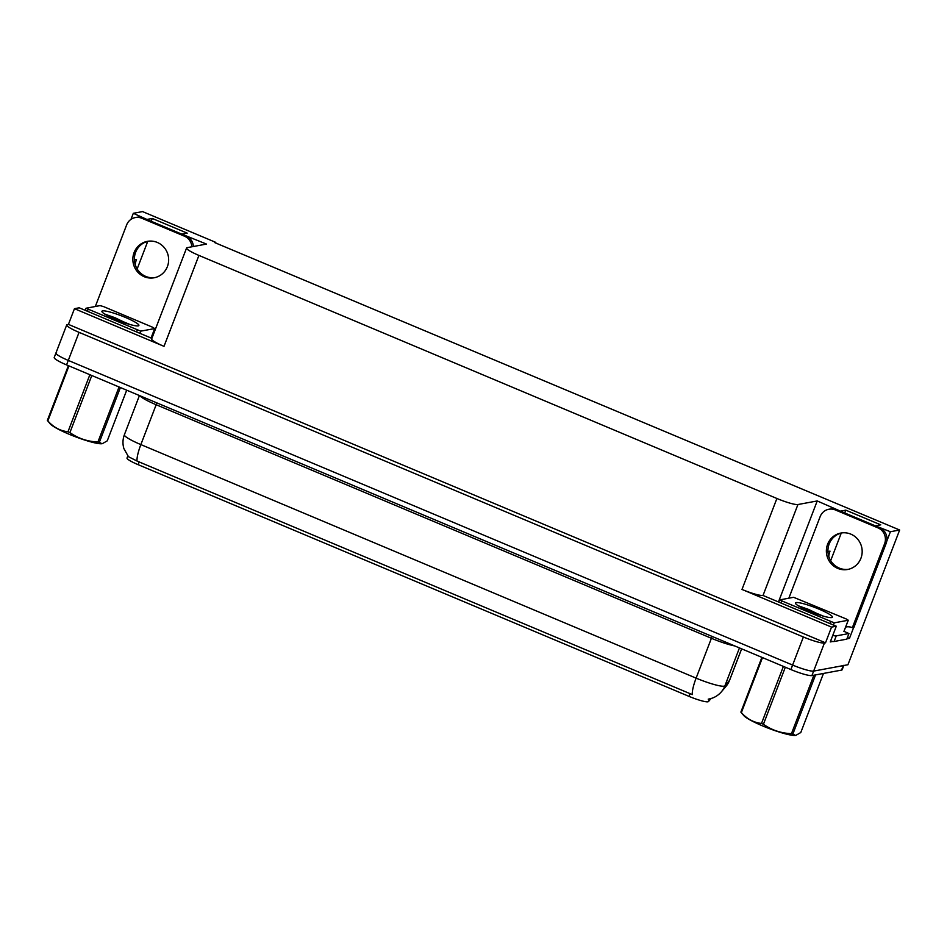 <?xml version="1.0" encoding="UTF-8"?>
<svg xmlns="http://www.w3.org/2000/svg" width="947" height="947" viewBox="0 0 947 947"><rect width="100%" height="100%" fill="white"/><g stroke="black" fill="none" stroke-linecap="round" stroke-linejoin="round"><path stroke-width="1.42" d="M137.161 268.948L147.602 241.745A19.425 18.762 79.5 0 1 147.768 241.331M875.951 526.082L890.405 531.729L899.65 530.012L847.932 664.747L813.651 671.092A18.218 2.533 -159 0 1 792.615 665.066L68.291 360.416A18.218 2.533 -159 0 1 55.932 353.03A18.218 2.533 -159 0 1 56.56 352.663M847.435 637.532L849.459 638.385L846.926 638.858M832.792 641.474L830.259 641.936L836.296 626.227L763.022 595.462A18.218 2.533 21 0 1 741.986 589.436L831.549 627.103L836.296 626.227M151.887 338.363L79.205 307.799L74.458 308.675L164.009 346.342A18.218 2.533 21 0 1 151.662 338.955L186.571 248.019A18.218 2.533 21 0 0 198.917 255.406L776.895 498.489A18.218 2.533 21 0 0 797.93 504.526L817.225 500.951L778.481 601.901M68.421 324.395L825.512 642.824L824.423 643.025A18.218 2.533 -159 0 1 803.387 636.988L79.063 332.35A18.218 2.533 -159 0 1 66.704 324.963A18.218 2.533 -159 0 1 67.332 324.596L68.421 324.395L74.458 308.675M215.514 242.929L215.738 242.361L142.559 211.595L133.314 213.3L130.982 219.373M890.405 531.729L886.771 541.187M853.661 627.447L849.459 638.385M831.549 627.103L825.512 642.824M830.685 560.648L841.125 533.433A19.425 18.762 79.5 0 1 841.291 533.019M899.65 530.012L214.649 242.562L215.738 242.361M182.428 234.394L206.493 244.077L187.186 247.652A18.218 2.533 21 0 0 186.571 248.019M817.225 500.951L841.007 511.392M133.314 213.3L147.472 219.692M876.093 525.703L880.746 524.851L845.801 510.149L841.149 511.013M182.57 234.016L187.222 233.151L152.278 218.461L147.625 219.313M711.055 698.519L708.463 701.573A16.395 2.285 -159 0 1 689.025 696.376L138.132 464.669A16.395 2.285 -159 0 1 127.016 458.028L127.821 455.933M135.255 264.722A19.425 18.762 79.5 0 1 136.486 259.454L134.415 259.833M152.278 218.461L151.2 221.267M827.938 551.521L830.01 551.142A19.425 18.762 -100.5 0 0 828.779 556.41M845.801 510.149L844.724 512.954M128.472 456.691L137.031 461.047L692.293 694.589A21.248 4.664 -67.2 0 1 696.116 678.135A24.291 3.386 21 0 0 724.159 686.173A24.291 3.386 21 0 0 724.905 685.829L729.498 680.431A24.291 3.386 21 0 0 729.581 680.289L741.655 648.849M741.631 648.837L729.498 680.431A21.248 21.023 -139.6 0 1 725.923 686.457L721.342 691.855C717.992 695.69 713.86 698.081 708.924 699.028L708.214 699.146M843.907 665.244A18.218 2.533 -159 0 1 843.28 665.599L813.651 671.092A18.218 2.533 -159 0 1 792.615 665.066L68.291 360.416A18.218 2.533 -159 0 1 55.932 353.03L66.704 324.963M843.801 665.504L842.179 669.73A18.218 2.533 -159 0 1 841.552 670.097L811.922 675.578A18.218 2.533 -159 0 1 790.887 669.553L66.562 364.903A18.218 2.533 -159 0 1 54.216 357.516L55.932 353.03M157.32 242.444A18.526 17.886 -100.5 0 0 147.377 241.355A18.526 17.886 -100.5 0 0 132.923 257.62A18.526 17.886 -100.5 0 0 144.181 276.69A18.526 17.886 -100.5 0 0 154.124 277.779A18.526 17.886 -100.5 0 0 168.578 261.526A18.526 17.886 -100.5 0 0 157.32 242.444M154.894 277.613A18.526 17.886 79.5 0 1 145.731 276.406A18.526 17.886 79.5 0 1 134.438 257.738A18.526 17.886 79.5 0 1 148.158 241.236M95.327 306.485L126.638 224.913A12.145 11.731 79.5 0 1 141.861 218.272L184.464 236.194A12.145 11.731 79.5 0 1 191.862 246.788M152.171 335.309A12.145 11.731 79.5 0 1 152.313 335.274A12.145 11.731 79.5 0 1 153.118 335.155A12.145 11.731 -100.5 0 0 152.112 335.463M135.35 217.561L136.901 217.277A12.145 11.731 79.5 0 1 143.411 217.988L186.014 235.91A12.145 11.731 79.5 0 1 193.413 246.504M850.856 534.144A18.526 17.886 -100.5 0 0 840.9 533.054A18.526 17.886 -100.5 0 0 826.447 549.307A18.526 17.886 -100.5 0 0 837.704 568.378A18.526 17.886 -100.5 0 0 847.648 569.467A18.526 17.886 -100.5 0 0 862.101 553.214A18.526 17.886 -100.5 0 0 850.856 534.144M848.417 569.313A18.526 17.886 79.5 0 1 839.255 568.093A18.526 17.886 79.5 0 1 827.974 549.426A18.526 17.886 79.5 0 1 841.682 532.924M835.396 509.971L877.987 527.881A12.145 11.731 79.5 0 1 884.605 543.696L852.359 627.683L853.91 627.399L886.155 543.412A12.145 11.731 79.5 0 0 879.538 527.597L836.947 509.675L835.396 509.971A12.145 11.731 79.5 0 0 828.874 509.249L830.424 508.965A12.145 11.731 79.5 0 1 836.947 509.675M788.851 598.173L820.161 516.6A12.145 11.731 79.5 0 1 828.874 509.249M845.707 626.997A12.145 11.731 79.5 0 1 852.359 627.683M846.618 626.855A12.145 11.731 -100.5 0 0 845.647 627.151M830.602 641.06A12.145 1.693 21 0 0 834.094 641.498L846.807 639.142L848.962 633.531A12.145 1.693 -159 0 1 844.049 631.318M834.094 641.498L836.248 635.875A12.145 1.693 -159 0 1 832.756 635.437M836.248 635.875L848.962 633.531M102.584 310.888A19.804 2.758 -159 0 1 124.72 317.138A19.804 2.758 -159 0 1 138.558 325.768A19.804 2.758 -159 0 1 138.203 325.875A19.804 2.758 -159 0 1 118.647 320.654A19.804 2.758 -159 0 1 101.956 311.717A19.804 2.758 -159 0 1 102.584 310.888M129.988 324.501L104.395 313.859M140.712 331.154L86.011 308.248L100.074 305.609L103.578 306.603L152.727 327.283L154.681 328.573L140.712 331.154L139.884 333.32M127.502 323.767L114.978 317.707L104.762 314.096M121.974 321.909L108.964 316.405M796.119 602.576A19.804 2.758 -159 0 1 818.244 608.826A19.804 2.758 -159 0 1 832.082 617.456A19.804 2.758 -159 0 1 831.726 617.562A19.804 2.758 -159 0 1 812.171 612.342A19.804 2.758 -159 0 1 795.48 603.405A19.804 2.758 -159 0 1 796.119 602.576M823.511 616.189L797.93 605.547M834.248 622.842L779.535 599.936L793.598 597.297L846.251 618.971L848.204 620.261L834.248 622.842L833.419 625.008M843.966 631.318L848.311 620.202M821.025 615.455L808.513 609.394L798.297 605.784M815.497 613.597L802.5 608.104M120.387 387.548L99.364 442.296L101.933 443.717A28.54 3.977 -159 0 1 69.143 434.247A28.54 3.977 -159 0 1 50.25 423.877L47.35 420.421L68.373 365.672M102.359 443.658L107.26 440.84L126.697 390.2M99.364 442.296A32.79 4.569 -159 0 1 97.92 441.977L119.038 386.98M91.8 375.521L69.9 432.59C78.163 438.425 87.503 441.551 97.92 441.977M69.9 432.59A32.79 4.569 -159 0 1 68.93 432.175A32.79 4.569 -159 0 1 67.971 431.773L89.87 374.716M68.953 365.909L47.835 420.918A32.79 4.569 -159 0 1 47.35 420.421M47.835 420.918C53.482 427.239 60.182 430.861 67.971 431.773M815.568 674.903L792.888 733.984L795.456 735.405A28.54 3.977 -159 0 1 762.666 725.935A28.54 3.977 -159 0 1 743.774 715.565L740.874 712.108L761.897 657.36M795.882 735.346L800.783 732.528L823.464 673.447M792.888 733.984A32.79 4.569 -159 0 1 791.455 733.665L813.887 675.211M785.335 667.209L763.424 724.277C771.687 730.113 781.026 733.238 791.455 733.665M763.424 724.277A32.79 4.569 -159 0 1 762.453 723.875A32.79 4.569 -159 0 1 761.495 723.461L783.394 666.404M762.477 657.609L741.371 712.606A32.79 4.569 -159 0 1 740.874 712.108M741.371 712.606C747.005 718.927 753.717 722.549 761.495 723.461M145.282 242.172L147.602 241.745M79.063 332.35L66.562 364.903M803.387 636.988L790.887 669.553M824.423 643.025L811.922 675.578M776.895 498.489L741.986 589.436M198.917 255.406L164.009 346.342M797.93 504.526L763.022 595.462M708.463 701.573L709.481 698.922M689.025 696.376L690.103 693.571M138.132 464.669L139.209 461.876M838.805 533.859L841.125 533.433M712.049 636.396A6.073 1.338 -67.2 0 1 711.41 638.278L156.16 404.736A24.291 3.386 -159 0 1 139.967 395.775M734.706 645.925A24.291 3.386 -159 0 1 711.41 638.278L696.116 678.135L140.854 444.593A21.248 4.664 112.8 0 0 137.031 461.047M721.342 691.855A21.248 21.023 -139.6 0 0 724.905 685.829L739.465 647.926M128.461 456.691L123.903 448.618C122.518 443.942 122.684 439.313 124.388 434.744A24.291 3.386 21 0 0 140.854 444.593L156.16 404.736A6.073 1.338 -67.2 0 0 156.788 402.854M841.552 670.097L843.28 665.599M143.411 217.988L141.861 218.272M184.464 236.194L186.014 235.91M877.987 527.881L879.538 527.597M884.605 543.696L886.155 543.412M137.208 330.148L136.534 331.912M154.681 328.573L151.047 338.02M88.059 309.48L87.384 311.243M830.744 621.836L830.057 623.6M848.204 620.261L843.895 631.483M781.595 601.167L780.92 602.931M725.923 686.457L729.581 680.289M124.388 434.744L139.434 395.55M154.787 328.514L151.118 338.043M86.011 308.248L85.206 310.32M779.535 599.936L778.73 602.02"/></g></svg>
